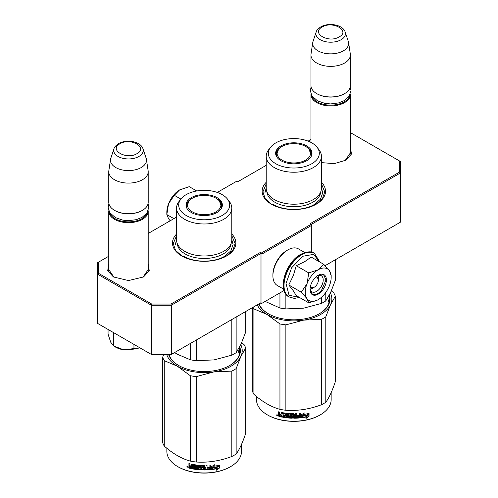 <?xml version="1.0" encoding="UTF-8"?>
<svg xmlns="http://www.w3.org/2000/svg" width="498" height="498" viewBox="0 0 498 498"><rect width="100%" height="100%" fill="white"/><g stroke="black" fill="none" stroke-linecap="round" stroke-linejoin="round"><path stroke-width="0.75" d="M350.393 151.678L350.48 152.73L345.164 160.524M148.199 268.416L148.286 269.468L142.97 277.262M266.212 182.274A31.691 18.295 0 0 0 271.41 204.199A31.691 18.295 0 0 0 316.23 204.199L316.23 204.199A31.691 18.295 0 0 0 321.428 182.274M176.572 234.029A31.691 18.295 0 0 0 181.77 255.953A31.691 18.295 0 0 0 226.59 255.953L226.59 255.953A31.691 18.295 0 0 0 231.788 234.029M350.393 147.066L351.445 154.063L345.674 160.244L334.202 163.655L321.428 162.603M148.199 263.803L149.257 270.8L143.48 276.975L128.484 280.561L113.482 276.975L107.705 270.8L108.763 263.803M108.763 256.24L98.448 262.191L98.448 273.29L151.741 304.054L170.957 304.054L260.354 252.442L261.35 253.021L311.15 224.268L310.154 223.695L399.552 172.084L399.552 160.985L350.393 132.605M310.951 139.502L308.144 141.127M266.212 165.336L237.646 181.826L236.65 181.253L217.284 192.433M176.572 217.091L148.199 233.469M311.25 224.442L400.398 172.974L399.552 172.084M325.076 265.683L400.398 222.195L400.398 161.47L399.552 160.985M98.448 273.29L97.602 274.18L97.602 262.683L98.448 262.191M261.35 253.021L261.948 254.055L261.948 303.282L261.35 303.624L260.354 303.052L260.952 302.703L171.312 354.458L151.392 354.458L97.602 323.407L97.602 274.18L151.392 305.237L151.741 304.054M170.957 304.054L171.312 305.237L260.952 253.482L260.354 252.442M151.392 305.237L171.312 305.237L171.312 354.458L170.957 354.663L151.392 354.458L151.392 305.237M260.952 302.703L260.952 253.482M261.948 254.055L311.748 225.301L311.748 252.243M311.15 224.268L311.748 225.301M113.998 277.268L108.676 269.468L108.763 268.416M284.028 290.533L261.948 303.282M271.69 204.354L265.185 198.621L262.9 191.892L266.212 183.855M321.428 183.855L324.74 191.892L322.461 198.621L315.956 204.354M182.044 256.109L175.539 250.376L173.26 243.647L176.572 235.61M231.788 235.61L235.1 243.647L232.815 250.376L226.31 256.109M148.199 270.52L148.199 211.27A19.721 11.386 -0 0 1 142.428 219.319A19.721 11.386 180 0 1 120.933 221.791A19.721 11.386 180 0 1 108.763 211.27A19.721 11.386 180 0 1 108.782 210.729M148.199 211.27A19.721 11.386 -0 0 0 148.18 210.729M147.489 212.192A19.154 11.062 -0 0 1 142.03 218.628A19.154 11.062 180 0 1 122.271 221.274A19.154 11.062 180 0 1 109.473 212.192M142.03 210.579L142.428 210.349L142.03 210.579A19.154 11.062 180 0 1 114.938 210.579L114.534 210.349A19.721 11.386 180 0 1 108.763 202.3L108.763 171.704A19.721 11.386 180 0 1 108.838 170.721L110.556 159.304A17.99 10.39 180 0 1 110.817 158.239L113.974 148.79A14.778 8.528 0 0 0 121.556 157.947A14.778 8.528 0 0 0 138.93 156.44A14.778 8.528 -0 0 0 142.988 148.79L146.144 158.239A17.99 10.39 -0 0 1 146.406 159.304L148.13 170.721A19.721 11.386 -0 0 1 148.199 171.704A19.721 11.386 -0 0 1 142.428 179.759A19.721 11.386 180 0 1 120.933 182.224A19.721 11.386 180 0 1 108.763 171.704M148.199 171.704L148.199 202.3A19.721 11.386 -0 0 1 142.428 210.349A19.721 11.386 180 0 1 114.534 210.349M146.406 159.304A17.99 10.39 -0 0 1 141.202 167.552A17.99 10.39 180 0 1 120.883 169.619A17.99 10.39 180 0 1 110.556 159.304M350.393 153.782L350.393 94.533A19.721 11.386 -0 0 1 344.616 102.588A19.721 11.386 180 0 1 323.127 105.053A19.721 11.386 180 0 1 310.951 94.533A19.721 11.386 180 0 1 310.976 93.998M350.393 94.533A19.721 11.386 -0 0 0 350.374 93.998M349.683 95.46A19.154 11.062 -0 0 1 344.218 101.897A19.154 11.062 180 0 1 324.466 104.536A19.154 11.062 180 0 1 311.667 95.46M344.218 93.848L344.616 93.618L344.218 93.848A19.154 11.062 180 0 1 317.126 93.848L316.728 93.618A19.721 11.386 180 0 1 310.951 85.563L310.951 54.973A19.721 11.386 180 0 1 311.026 53.983L312.75 42.567A17.99 10.39 180 0 1 313.012 41.502L316.168 32.059A14.778 8.528 0 0 0 323.744 41.21A14.778 8.528 0 0 0 341.124 39.709A14.778 8.528 -0 0 0 345.182 32.059L348.339 41.502A17.99 10.39 -0 0 1 348.594 42.567L350.318 53.983A19.721 11.386 -0 0 1 350.393 54.973A19.721 11.386 -0 0 1 344.616 63.022A19.721 11.386 180 0 1 323.127 65.493A19.721 11.386 180 0 1 310.951 54.973M350.393 54.973L350.393 85.563A19.721 11.386 -0 0 1 344.616 93.618A19.721 11.386 180 0 1 316.728 93.618M348.594 42.567A17.99 10.39 -0 0 1 343.396 50.815A17.99 10.39 180 0 1 323.071 52.888A17.99 10.39 180 0 1 312.75 42.567M108.06 329.744L108.06 334.152L110.737 342.238L113.532 345.942L123.741 349.833L139.963 347.859M133.956 344.392L133.956 349.104L123.741 349.833A18.314 10.57 180 0 1 114.932 346.733M133.956 349.104L139.944 347.853M113.532 333.056L113.532 345.942M317.985 275.575A8.454 4.88 -60 0 1 318.421 277.921L318.421 279.988A5.914 3.418 -60 0 1 314.238 287.234L312.445 288.274L314.238 287.234A5.914 3.418 120 0 1 310.397 286.531M310.198 289.064A8.454 4.88 120 0 0 312.445 288.274M315.894 277.013A5.914 3.418 -60 0 1 318.421 279.988M313.84 287.464L310.21 287.502M316.635 276.371L318.421 279.527M305.274 292.183A18.314 10.57 120 0 0 307.011 298.657L301.271 292.183L306.93 283.904A18.314 10.57 120 0 0 305.274 292.183M318.384 269.667L323.694 264.282L311.206 257.074L304.683 261.68L296.26 265.708L293.359 275.475L288.784 284.968L293.328 290.82L296.254 295.607L308.741 302.815L307.011 298.657C309.594 301.962 313.335 302.292 318.222 299.659C323.115 296.646 326.85 291.996 329.439 285.703A18.314 10.57 120 0 0 331.17 277.23A18.314 10.57 120 0 0 329.514 270.868L329.359 270.644A18.314 10.57 -60 0 0 318.384 269.667L318.066 269.848A18.314 10.57 -60 0 0 307.092 283.499L306.93 283.904M317.382 275.811A9.294 5.366 -60 0 1 321.278 275.736A9.294 5.366 -60 0 1 323.202 279.988A9.294 5.366 -60 0 1 319.143 289.344A9.294 5.366 -60 0 1 311.985 291.834A9.294 5.366 -60 0 1 310.098 288.423M299.155 297.281L289.064 295.302L286.039 283.455L291.623 267.775L302.971 256.221L313.591 254.378L319.579 261.904M310.055 289.419A11.547 6.667 -60 0 1 318.222 275.276A11.547 6.667 -60 0 1 326.389 279.988A11.547 6.667 -60 0 1 318.222 294.137A11.547 6.667 -60 0 1 310.055 289.419M316.921 300.331L308.741 302.815M288.784 284.968L301.271 292.183M307.092 283.499L308.748 272.916L318.066 269.848M296.26 265.708L308.748 272.916M323.694 264.282L329.359 270.644M329.514 270.868L331.17 275.855M318.122 275.332L323.656 274.834L325.991 279.988L321.073 291.33L316.473 294.511L312.389 294.349L310.055 289.307M166.83 213.667L166.83 212.248A18.314 10.57 -60 0 1 168.486 203.975L168.641 203.57A18.314 10.57 120 0 1 179.616 189.912L189.252 186.663L196.735 190.983M179.616 189.912L174.306 195.297L168.641 203.57M180.874 199.088L174.306 195.297M168.486 203.975L166.83 214.563L168.561 218.722L170.173 220.782M173.889 218.641L166.83 214.563M283.642 289.139L277.28 285.466A21.128 12.201 -60 0 1 272.904 275.792L272.904 274.641A19.721 11.386 -60 0 1 286.848 250.488L287.844 249.915A21.128 12.201 -60 0 1 298.408 248.869L304.776 252.542M286.387 271.061A21.128 12.201 -60 0 1 290.49 263.959M272.904 275.792A21.128 12.201 -60 0 1 287.844 249.915L286.848 250.488M321.428 188.269A27.608 15.942 180 0 1 313.342 199.542A27.608 15.942 -0 0 1 283.256 202.997A27.608 15.942 -0 0 1 266.212 188.269L266.212 156.297A27.608 15.942 -0 0 0 283.256 171.019A27.608 15.942 -0 0 0 313.342 167.565A27.608 15.942 180 0 0 321.428 156.297L321.428 188.269M265.173 301.421L279.951 308.001A42.255 24.396 -0 0 0 285.871 308.922L285.871 294.175M279.951 308.001L279.951 292.886M285.871 308.922L303.662 308.156L321.459 303.413A42.255 24.396 -0 0 0 325.792 300.91L325.792 292.469M325.792 266.43L325.792 265.272M321.459 303.413L321.459 297.318M325.792 300.91L330.56 292.631L335.322 280.368L335.322 259.769M310.628 152.064A17.891 10.327 180 0 1 311.667 154.915M276.122 155.737A17.891 10.327 -0 0 1 275.929 154.224A17.891 10.327 -0 0 1 281.171 146.922A17.891 10.327 180 0 1 281.849 146.555M305.797 146.555A17.891 10.327 180 0 1 311.711 154.224A17.891 10.327 180 0 1 311.518 155.737M275.973 154.915A17.891 10.327 180 0 1 277.013 152.064M280.959 145.877A18.189 10.502 -0 0 0 275.96 155.295A18.189 10.502 -0 0 0 288.491 163.35A18.189 10.502 -0 0 0 306.681 160.73A18.189 10.502 -0 0 0 311.68 155.295A18.189 10.502 -0 0 0 302.348 144.028A18.189 10.502 -0 0 0 280.959 145.877M311.848 163.711A25.491 14.716 -0 0 0 317.095 147.296A25.491 14.716 -0 0 0 275.792 142.901A25.491 14.716 -0 0 0 270.551 147.296A25.491 14.716 -0 0 0 279.366 165.429A25.491 14.716 -0 0 0 311.848 163.711M266.897 191.798A26.942 15.556 -0 0 0 284.009 205.668A26.942 15.556 -0 0 0 312.875 202.176A26.942 15.556 180 0 0 320.743 191.798M270.551 147.296L268.615 149.792A27.608 15.942 -0 0 0 266.212 156.297M317.095 147.296L319.025 149.792A27.608 15.942 180 0 1 321.428 156.297M327.659 298.115L328.991 302.697M321.428 187.871L322.698 192.757L320.5 199.138L314.238 204.541C303.606 211.003 284.034 211.003 273.402 204.541M264.942 192.757L266.212 187.871M331.351 290.869L333.741 292.899A42.255 24.396 180 0 1 335.322 296.316L335.322 381.705C332.147 391.185 328.966 398.033 325.792 402.247A42.255 24.396 180 0 1 323.7 403.548A42.255 24.396 180 0 1 321.459 404.75L321.459 319.361L303.699 320.114A38.035 21.956 -0 0 0 330.548 304.614L325.792 316.859A42.255 24.396 180 0 1 321.459 319.361M335.322 296.316L330.548 304.614M330.417 292.93A38.035 21.956 180 0 1 330.566 304.571M303.699 320.114L303.631 320.127A38.035 21.956 180 0 1 266.953 314.45L253.905 308.909A42.255 24.396 180 0 1 253.034 307.278M266.903 314.419A38.035 21.956 180 0 1 257.211 304.863M259.028 303.817A35.638 20.574 -0 0 0 268.422 313.802M319.218 313.802A35.638 20.574 -0 0 0 329.458 299.373A35.638 20.574 -0 0 0 329.035 296.21M329.166 302.018A35.638 20.574 -0 0 0 329.035 301.502M258.711 303.998A36.198 20.897 -0 0 0 268.223 313.69A36.198 20.897 -0 0 0 319.417 313.69L319.417 313.69A36.198 20.897 -0 0 0 329.39 295.021M303.631 320.127L285.871 324.864A42.255 24.396 180 0 1 279.951 323.949L266.953 314.45M321.459 404.75C309.594 409.219 297.736 411.055 285.871 410.259A42.255 24.396 180 0 1 279.951 409.344L279.951 323.949M279.951 409.344C271.273 406.959 262.589 401.948 253.905 394.304L253.905 308.909M253.905 394.304A42.255 24.396 180 0 1 252.318 390.886L252.318 307.689M325.792 402.247L325.792 316.859M285.871 410.259L285.871 324.864M307.826 415.083A37.325 21.551 180 0 1 302.323 416.091L301.215 417.791L301.215 414.871L304.334 412.96L303.326 414.541A37.325 21.551 180 0 0 308.822 413.44L307.826 415.083L307.615 414.778A36.765 21.227 180 0 1 302.193 415.774L301.103 417.473M308.592 413.141L307.615 414.778M302.323 416.091L302.193 415.774M303.562 414.168A36.765 21.227 180 0 1 303.182 414.23L303.749 413.328M303.326 414.541L303.182 414.23M306.949 416.845L305.928 418.507L309.046 416.322L309.046 413.377L307.945 415.214A37.325 21.551 180 0 1 302.435 416.235L301.446 417.766A37.325 21.551 180 0 0 306.949 416.845L306.749 416.54A36.765 21.227 180 0 1 301.682 417.405M308.816 413.763L308.816 416.023L306.388 417.76M302.305 415.917L301.371 417.561M281.93 416.758A36.765 21.227 180 0 1 279.229 416.154L278.799 414.361M293.384 414.678L293.384 417.866L293.216 414.535A37.325 21.551 180 0 1 290.284 414.442L290.284 415.569A37.325 21.551 180 0 0 292.202 415.649L292.637 416.011L292.637 417.853L292.202 418.202A37.325 21.551 180 0 1 282.777 417.256L282.777 416.403A37.325 21.551 180 0 0 285.03 416.764L285.198 415.936A37.325 21.551 180 0 1 283.287 415.643L283.287 414.79A37.325 21.551 180 0 0 285.198 415.083L285.03 413.931A37.325 21.551 180 0 1 282.105 413.452L281.93 417.1A37.325 21.551 180 0 1 279.005 416.453L279.229 416.154M279.216 414.342L278.569 413.645L278.799 413.352L279.434 414.037L278.569 414.703L279.216 414.342M278.569 413.645L278.569 411.809A37.325 21.551 180 0 0 279.608 412.064L279.608 413.689L280.044 414.143A37.325 21.551 180 0 0 281.09 414.373L281.09 412.755L281.526 412.487A37.325 21.551 180 0 0 285.864 413.191L286.3 413.601L286.3 416.926A37.325 21.551 180 0 0 287.34 417.044L287.439 416.72A36.765 21.227 180 0 1 287.34 416.714M300.468 413.346L300.132 417.909L300.568 417.511L300.568 413.334A37.325 21.551 180 0 1 299.528 413.433L299.528 415.413A37.325 21.551 180 0 1 297.101 415.581L297.101 416.434A37.325 21.551 180 0 0 299.528 416.266L299.354 417.131A37.325 21.551 180 0 1 296.684 417.305L296.684 413.626A37.325 21.551 180 0 1 295.638 413.664L295.638 415.643A37.325 21.551 180 0 1 294.256 415.668L294.256 414.043L293.82 413.689A37.325 21.551 180 0 1 289.481 413.545L289.045 413.869L289.045 415.986L289.481 416.372A37.325 21.551 180 0 0 291.398 416.471L291.398 417.324A37.325 21.551 180 0 1 288.386 417.137L288.386 413.458A37.325 21.551 180 0 1 287.34 413.359L287.34 417.044M294.256 415.668L294.25 415.338A36.765 21.227 180 0 1 294.25 415.338L294.25 413.987M296.684 417.305L296.64 416.982A36.765 21.227 180 0 0 296.684 416.982M300.039 417.592A36.765 21.227 180 0 1 293.82 417.897L293.39 417.536M300.132 417.909A37.325 21.551 180 0 1 293.82 418.22L293.82 417.897M292.202 418.202L292.226 417.878A36.765 21.227 180 0 1 282.945 416.944L282.777 417.256M285.03 413.931L285.161 413.62A36.765 21.227 180 0 1 282.279 413.141L282.111 413.433M282.105 413.452L282.279 413.141M295.47 417.349A37.325 21.551 180 0 1 294.424 417.368L294.256 416.515A37.325 21.551 180 0 0 295.638 416.49L295.47 417.349M295.613 416.166L295.613 416.496L295.613 416.166A36.765 21.227 180 0 1 294.25 416.191L294.418 417.044M281.09 416.079A37.325 21.551 180 0 1 279.776 415.786L279.608 414.896A37.325 21.551 180 0 0 281.09 415.226L281.277 415.768A36.765 21.227 180 0 1 281.09 415.73M281.09 415.226L281.277 414.921A36.765 21.227 180 0 1 279.82 414.591L279.608 414.896M281.277 414.921L281.277 415.768M285.198 414.753A36.765 21.227 180 0 0 285.329 414.766L285.161 413.62M283.443 414.815L283.443 415.332A36.765 21.227 180 0 0 285.329 415.618L285.161 416.446M282.945 416.434L282.945 416.944M292.656 417.529L292.226 417.878M293.39 414.348L293.222 414.212A36.765 21.227 180 0 1 290.34 414.118L290.172 414.473M299.441 416.272L299.441 415.942A36.765 21.227 180 0 1 297.101 416.11M296.64 413.626L296.64 416.982M289.12 413.676L289.12 415.662L289.55 416.048A36.765 21.227 180 0 0 291.436 416.147L291.436 417M287.439 413.371L287.439 416.72M281.277 412.5L281.277 414.068A36.765 21.227 180 0 1 281.09 414.031M278.799 411.865L278.799 413.352M279.005 416.453L278.569 415.979L278.799 414.411M278.102 415.282L276.452 415.17L277.859 415.575L276.552 414.915M293.82 418.22L293.384 417.866M331.151 392.661L331.151 399.657A37.325 21.551 180 0 1 320.214 414.896A37.325 21.551 180 0 1 267.426 414.896A37.325 21.551 180 0 1 256.495 399.657L256.495 396.483M319.816 415.127L320.214 414.896L319.816 415.127A36.765 21.227 180 0 1 267.824 415.127L267.426 414.896M277.149 414.803L277.031 415.232L277.28 414.846M305.641 146.462A16.72 9.649 180 0 1 309.096 149.369A16.72 9.649 180 0 1 303.288 161.246A16.72 9.649 180 0 1 281.999 160.113A16.72 9.649 -0 0 1 278.544 149.369A16.72 9.649 -0 0 1 305.641 146.462M309.096 149.369L311.287 155.581A17.467 10.085 180 0 1 311.238 156.335M278.544 149.369L276.353 155.581A17.467 10.085 -0 0 0 276.402 156.335M231.788 240.024A27.608 15.942 180 0 1 223.702 251.297A27.608 15.942 -0 0 1 193.616 254.752A27.608 15.942 -0 0 1 176.572 240.024L176.572 208.052A27.608 15.942 -0 0 0 193.616 222.774A27.608 15.942 -0 0 0 223.702 219.319A27.608 15.942 180 0 0 231.788 208.052L231.788 240.024M174.58 352.572L177.288 354.227L190.311 359.755A42.255 24.396 -0 0 0 196.231 360.67L196.231 340.072M190.311 359.755L190.311 343.489M196.231 360.67L214.022 359.911L231.813 355.167A42.255 24.396 -0 0 0 236.145 352.665L236.145 317.027M231.813 355.167L231.813 319.529M236.145 352.665L240.914 344.386L245.682 332.122L245.682 311.518M220.988 203.819A17.891 10.327 180 0 1 222.027 206.67M186.482 207.492A17.891 10.327 -0 0 1 186.289 205.979A17.891 10.327 -0 0 1 191.531 198.677A17.891 10.327 180 0 1 192.203 198.31M216.151 198.31A17.891 10.327 180 0 1 222.071 205.979A17.891 10.327 180 0 1 221.878 207.492M186.333 206.67A17.891 10.327 180 0 1 187.373 203.819M191.319 197.631A18.189 10.502 -0 0 0 186.32 207.05A18.189 10.502 -0 0 0 198.851 215.105A18.189 10.502 -0 0 0 217.041 212.484A18.189 10.502 -0 0 0 222.04 207.05A18.189 10.502 -0 0 0 212.708 195.782A18.189 10.502 -0 0 0 191.319 197.631M222.208 215.466A25.491 14.716 -0 0 0 227.449 199.051A25.491 14.716 -0 0 0 186.152 194.65A25.491 14.716 -0 0 0 180.905 199.051A25.491 14.716 -0 0 0 189.719 217.184A25.491 14.716 -0 0 0 222.208 215.466M177.257 243.553A26.942 15.556 -0 0 0 194.369 257.422A26.942 15.556 -0 0 0 223.229 253.93A26.942 15.556 180 0 0 231.103 243.553M180.905 199.051L178.975 201.541A27.608 15.942 -0 0 0 176.572 208.052M227.449 199.051L229.385 201.541A27.608 15.942 180 0 1 231.788 208.052M238.019 349.87L239.345 354.452M231.788 239.625L233.058 244.512L230.854 250.886L224.598 256.296C213.966 262.757 194.394 262.757 183.762 256.296M175.302 244.512L176.572 239.625M241.704 342.624L244.095 344.647A42.255 24.396 180 0 1 245.682 348.065L245.682 433.459C242.501 442.94 239.326 449.787 236.145 454.002A42.255 24.396 180 0 1 234.06 455.303A42.255 24.396 180 0 1 231.813 456.504L231.813 371.116L214.059 371.869A38.035 21.956 -0 0 0 240.908 356.369L236.145 368.613A42.255 24.396 180 0 1 231.813 371.116M245.682 348.065L240.908 356.369M240.777 344.684A38.035 21.956 180 0 1 240.926 356.325M214.059 371.869L213.984 371.882A38.035 21.956 180 0 1 177.313 366.204L164.259 360.664A42.255 24.396 180 0 1 162.678 357.247L163.568 354.663M177.263 366.173A38.035 21.956 180 0 1 166.78 354.663M169.071 354.663A35.638 20.574 -0 0 0 178.782 365.557M229.578 365.557A35.638 20.574 -0 0 0 239.818 351.127A35.638 20.574 -0 0 0 239.395 347.965M239.519 353.767A35.638 20.574 -0 0 0 239.395 353.256M168.648 354.663A36.198 20.897 -0 0 0 178.583 365.445A36.198 20.897 -0 0 0 229.777 365.445L229.777 365.445A36.198 20.897 -0 0 0 239.75 346.776M213.984 371.882L196.231 376.619A42.255 24.396 180 0 1 190.311 375.704L177.313 366.204M231.813 456.504C219.954 460.974 208.089 462.81 196.231 462.013A42.255 24.396 180 0 1 190.311 461.098L190.311 375.704M190.311 461.098C181.627 458.714 172.943 453.703 164.259 446.059L164.259 360.664M164.259 446.059A42.255 24.396 180 0 1 162.678 442.641L162.678 357.247M236.145 454.002L236.145 368.613M196.231 462.013L196.231 376.619M218.186 466.838A37.325 21.551 180 0 1 212.677 467.846L211.575 469.546L211.575 466.626L214.694 464.715L213.686 466.296A37.325 21.551 180 0 0 219.176 465.194L218.186 466.838L217.975 466.533A36.765 21.227 180 0 1 212.553 467.529L211.463 469.228M218.952 464.895L217.975 466.533M212.677 467.846L212.553 467.529M213.922 465.923A36.765 21.227 180 0 1 213.542 465.985L214.103 465.082M213.686 466.296L213.542 465.985M217.309 468.599L216.281 470.261L219.406 468.076L219.406 465.132L218.298 466.968A37.325 21.551 180 0 1 212.795 467.989L211.799 469.521A37.325 21.551 180 0 0 217.309 468.599L217.109 468.294A36.765 21.227 180 0 1 212.036 469.16M219.176 465.518L219.176 467.778L216.748 469.508M212.665 467.672L211.725 469.315M192.29 468.512A36.765 21.227 180 0 1 189.582 467.908L189.159 466.116M203.744 466.433L203.744 469.614L203.576 466.29A37.325 21.551 180 0 1 200.644 466.196L200.644 467.323A37.325 21.551 180 0 0 202.561 467.404L202.997 467.765L202.997 469.608L202.561 469.956A37.325 21.551 180 0 1 193.137 469.01L193.137 468.157A37.325 21.551 180 0 0 195.39 468.518L195.558 467.69A37.325 21.551 180 0 1 193.641 467.398L193.641 466.545A37.325 21.551 180 0 0 195.558 466.838L195.39 465.686A37.325 21.551 180 0 1 192.458 465.207L192.29 468.855A37.325 21.551 180 0 1 189.358 468.207L189.582 467.908M189.57 466.097L188.923 465.4L189.153 465.107L189.794 465.792L188.923 466.458L189.57 466.097M188.923 465.4L188.923 463.563A37.325 21.551 180 0 0 189.968 463.819L189.968 465.443L190.404 465.898A37.325 21.551 180 0 0 191.444 466.128L191.444 464.51L191.879 464.242A37.325 21.551 180 0 0 196.218 464.945L196.66 465.356L196.66 468.68A37.325 21.551 180 0 0 197.7 468.799L197.799 468.475A36.765 21.227 180 0 1 197.7 468.469M210.822 465.101L210.492 469.664L210.928 469.265L210.928 465.088A37.325 21.551 180 0 1 209.882 465.188L209.882 467.168A37.325 21.551 180 0 1 207.461 467.336L207.461 468.188A37.325 21.551 180 0 0 209.882 468.02L209.714 468.886A37.325 21.551 180 0 1 207.037 469.06L207.037 465.381A37.325 21.551 180 0 1 205.998 465.418L205.998 467.398A37.325 21.551 180 0 1 204.616 467.423L204.616 465.798L204.18 465.443A37.325 21.551 180 0 1 199.841 465.294L199.405 465.624L199.405 467.74L199.841 468.126A37.325 21.551 180 0 0 201.758 468.226L201.758 469.079A37.325 21.551 180 0 1 198.739 468.892L198.739 465.213A37.325 21.551 180 0 1 197.7 465.113L197.7 468.799M204.616 467.423L204.61 467.093A36.765 21.227 180 0 1 204.61 467.093L204.61 465.742M207.037 469.06L206.994 468.736A36.765 21.227 180 0 0 207.037 468.736M210.393 469.346A36.765 21.227 180 0 1 204.18 469.651L203.75 469.29M210.492 469.664A37.325 21.551 180 0 1 204.18 469.975L204.18 469.651M202.561 469.956L202.586 469.633A36.765 21.227 180 0 1 193.305 468.699L193.137 469.01M195.39 465.686L195.521 465.375A36.765 21.227 180 0 1 192.639 464.895L192.471 465.188M192.458 465.207L192.639 464.895M205.83 469.104A37.325 21.551 180 0 1 204.784 469.122L204.616 468.269A37.325 21.551 180 0 0 205.998 468.245L205.83 469.104M205.998 468.245L205.967 467.921L205.967 468.251M191.444 467.834A37.325 21.551 180 0 1 190.136 467.541L189.968 466.651A37.325 21.551 180 0 0 191.444 466.981L191.637 467.522A36.765 21.227 180 0 1 191.444 467.485M191.444 466.981L191.637 466.676A36.765 21.227 180 0 1 190.18 466.346L189.968 466.651M191.637 466.676L191.637 467.522M205.967 467.921A36.765 21.227 180 0 1 204.61 467.946L204.778 468.799M195.558 466.502A36.765 21.227 180 0 0 195.689 466.52L195.521 465.375M193.803 466.57L193.803 467.087A36.765 21.227 180 0 0 195.689 467.373L195.521 468.201M193.305 468.188L193.305 468.699M203.016 469.284L202.586 469.633M203.75 466.103L203.582 465.966A36.765 21.227 180 0 1 200.694 465.873L200.532 466.228M209.795 468.027L209.795 467.697A36.765 21.227 180 0 1 207.461 467.865M206.994 465.381L206.994 468.736M199.474 465.431L199.474 467.417L199.903 467.803A36.765 21.227 180 0 0 201.79 467.902L201.79 468.755M197.799 465.126L197.799 468.475M191.637 464.254L191.637 465.823A36.765 21.227 180 0 1 191.444 465.779M189.153 463.619L189.153 465.107M189.358 468.207L188.923 467.734L189.153 466.165M188.462 467.037L186.812 466.925L188.219 467.329L186.906 466.663M204.18 469.975L203.744 469.614M241.505 444.415L241.505 451.412A37.325 21.551 180 0 1 230.574 466.651A37.325 21.551 180 0 1 177.786 466.651A37.325 21.551 180 0 1 166.849 451.412L166.849 448.237M230.176 466.881L230.574 466.651L230.176 466.881A36.765 21.227 180 0 1 178.184 466.881L177.786 466.651M187.509 466.558L187.385 466.987L187.64 466.601M216.001 198.216A16.72 9.649 180 0 1 219.456 201.124A16.72 9.649 180 0 1 213.642 213.001A16.72 9.649 180 0 1 192.359 211.868A16.72 9.649 -0 0 1 188.904 201.124A16.72 9.649 -0 0 1 216.001 198.216M219.456 201.124L221.647 207.336A17.467 10.085 180 0 1 221.598 208.089M188.904 201.124L186.713 207.336A17.467 10.085 -0 0 0 186.762 208.089M119.956 143.785C108.427 149.823 126.542 160.281 137.006 153.627C148.535 147.589 130.42 137.131 119.956 143.785M322.15 27.048C310.621 33.086 328.736 43.544 339.2 36.889C350.723 30.851 332.614 20.393 322.15 27.048M109.255 330.13A25.211 14.554 0 0 0 112.168 331.817M289.064 296.982A25.211 14.56 -60 0 1 288.884 296.883A25.211 14.56 -60 0 1 285.018 276.676A25.211 14.56 -60 0 1 301.489 254.459A25.211 14.56 -60 0 1 314.095 253.208A25.211 14.56 -60 0 1 314.275 253.314M289.245 297.088A25.211 14.56 -60 0 1 285.379 276.882A25.211 14.56 -60 0 1 301.85 254.665A25.211 14.56 -60 0 1 314.456 253.414L314.095 253.208C311.449 251.054 306.967 251.446 300.643 254.372C285.578 262.328 276.764 290.764 288.884 296.883L294.355 298.414L299.454 297.455M108.763 270.52L108.763 211.27M142.988 148.79C140.679 141.27 126.255 139.004 118.549 143.642C115.692 145.634 114.167 147.352 113.974 148.79M310.951 142.409L310.951 94.533M345.182 32.059C342.873 24.539 328.45 22.273 320.743 26.911C317.886 28.896 316.361 30.615 316.168 32.059M115.959 334.002L107.114 328.898M319.878 262.079L314.456 253.414M331.17 277.23L331.17 274.921M311.101 86.945L310.347 90.692L311.873 95.809L317.487 100.851L325.101 103.435L330.641 103.92L338.522 102.93L344.28 100.615L349.135 96.319L350.997 90.642L350.25 86.945M108.906 203.682L108.153 207.423L109.684 212.54L115.293 217.582L122.913 220.166L128.447 220.658L136.328 219.668L142.092 217.346L146.941 213.051L148.809 207.373L148.055 203.682M329.035 295.694L329.035 302.529M239.395 347.448L239.395 354.283"/></g></svg>
